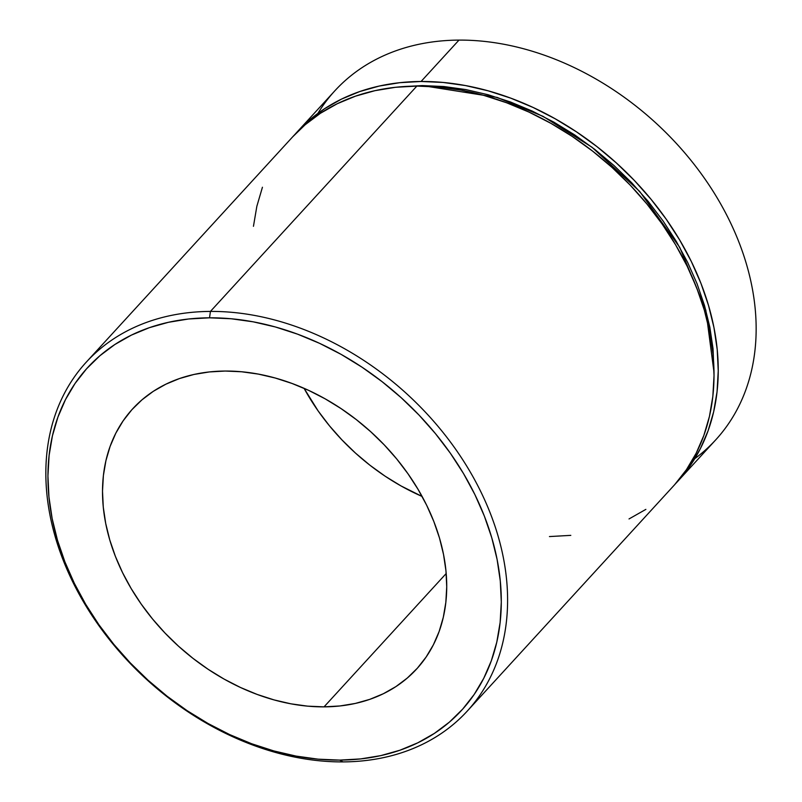 <?xml version="1.0" encoding="UTF-8"?>
<svg xmlns="http://www.w3.org/2000/svg" width="802" height="802" viewBox="0 0 802 802"><rect width="100%" height="100%" fill="white"/><g stroke="black" fill="none" stroke-linecap="round" stroke-linejoin="round"><path stroke-width="1.2" d="M402.133 86.676L422.273 85.583L497.11 97.413L543.014 116.33L592.016 147.267L639.675 191.437L679.725 247.347L705.81 310.103L714.021 372.409L713.028 348.649L709.84 327.166L704.497 305.482L697.078 283.808L687.635 262.364L676.256 241.342L663.064 220.951L648.176 201.382L631.745 182.826L613.921 165.473L594.883 149.473L574.803 134.987L553.881 122.155L532.317 111.107L510.323 101.934L488.107 94.746L465.892 89.583L443.867 86.526L422.273 85.583L401.301 86.766M292.63 136.881L305.161 124.751L320.429 113.282L337.271 103.719L355.517 96.15L374.985 90.666L395.496 87.298L416.86 86.085L210.435 311.417A258.314 193.172 42.5 0 1 463.185 460.458A258.314 193.172 42.5 0 1 467.195 711.153A258.314 193.172 42.5 0 1 343.015 761.9L339.707 760.106A253.622 189.653 42.5 0 1 57.473 540.207A253.622 189.653 42.5 0 1 209.533 317.813L210.435 311.417A258.314 193.172 -137.5 0 0 55.559 537.931A258.314 193.172 -137.5 0 0 343.015 761.9A258.314 193.172 42.5 0 1 90.255 612.858A258.314 193.172 42.5 0 1 86.255 362.163A258.314 193.172 42.5 0 1 210.435 311.417L416.86 86.085A258.314 193.172 -137.5 0 0 292.68 136.831L86.255 362.163M317.873 113.393A258.314 193.172 42.5 0 1 458.985 40.1A258.314 193.172 -137.5 0 0 334.805 90.847L296.89 132.24A258.314 193.172 42.5 0 1 421.07 81.483L458.985 40.1L421.07 81.483A258.314 193.172 42.5 0 1 673.83 230.525A258.314 193.172 42.5 0 1 677.83 481.23A258.314 193.172 42.5 0 1 675.705 483.506L690.622 465.1L700.377 448.639L708.076 430.814L713.66 411.787L717.058 391.747L718.241 370.895L717.209 349.421L713.95 327.537L708.527 305.462L700.958 283.387L691.344 261.542L679.755 240.129L666.322 219.357L651.154 199.427L634.422 180.53L616.267 162.856L596.868 146.555L576.417 131.809L555.114 118.736L533.15 107.488L510.754 98.145L488.127 90.816L465.491 85.563L443.065 82.446L421.07 81.483L399.707 82.696L379.196 86.065L359.727 91.558L341.482 99.117L324.64 108.681L309.372 120.15L294.805 134.556A258.314 193.172 42.5 0 1 296.89 132.24M324.038 706.863L446.203 573.51L324.038 706.863L307.637 706.151L290.925 703.825L274.053 699.905L257.181 694.442L240.48 687.484L224.109 679.093L208.229 669.349L192.981 658.352L178.525 646.212L164.991 633.029L152.51 618.943L141.212 604.086L131.197 588.608L122.556 572.648L115.388 556.357L109.754 539.906L105.704 523.445L103.278 507.125L102.506 491.125L103.388 475.576L105.924 460.639L110.085 446.463L115.819 433.17L123.097 420.9L131.829 409.762L141.934 399.867L153.312 391.316L165.874 384.188L179.468 378.554L193.984 374.454L209.272 371.948L225.202 371.045A192.56 143.999 42.5 0 1 413.621 482.152A192.56 143.999 42.5 0 1 416.609 669.038A192.56 143.999 42.5 0 1 324.038 706.863A192.56 143.999 42.5 0 1 135.618 595.766A192.56 143.999 42.5 0 1 132.631 408.88A192.56 143.999 42.5 0 1 225.202 371.045L241.592 371.767L258.314 374.093L275.186 378.003L292.048 383.466L308.75 390.424L325.121 398.815L341 408.559L356.248 419.556L370.704 431.707L384.238 444.879L396.719 458.965L408.017 473.822L418.032 489.31L426.674 505.27L433.842 521.551L439.486 538.012L443.526 554.473L445.952 570.783L446.724 586.793L445.842 602.332L443.305 617.269L439.155 631.455L433.411 644.738L426.133 657.018L417.411 668.146L407.296 678.041L395.917 686.592L383.366 693.72L369.762 699.364L355.246 703.454L339.958 705.961L324.038 706.863M339.707 760.106L360.669 758.913L380.82 755.614L399.937 750.221L417.842 742.792L434.373 733.399L449.371 722.141L462.684 709.108L474.182 694.452L483.756 678.281L491.325 660.778L496.799 642.101L500.137 622.432L501.3 601.961L500.278 580.879L497.09 559.385L491.756 537.711L484.328 516.037L474.884 494.583L463.516 473.561L450.323 453.17L435.436 433.601L419.005 415.055L401.18 397.692L382.133 381.702L362.053 367.216L341.131 354.384L319.577 343.336L297.582 334.163L275.367 326.965L253.141 321.813L231.126 318.755L209.533 317.813L188.56 318.995L168.42 322.304L149.302 327.697L131.388 335.116L114.856 344.509L99.859 355.767L86.556 368.8L75.047 383.466L65.473 399.627L57.914 417.13L52.431 435.807L49.102 455.476L47.93 475.957L48.952 497.039L52.14 518.523L57.473 540.207L64.902 561.871L74.345 583.325L85.724 604.347L98.917 624.738L113.794 644.307L130.235 662.853L148.059 680.216L167.097 696.216L187.177 710.702L208.099 723.524L229.663 734.582L251.658 743.745L273.873 750.943L296.088 756.096L318.103 759.163L339.707 760.106L343.015 761.9A258.314 193.172 -137.5 0 0 497.882 535.385A258.314 193.172 -137.5 0 0 210.435 311.417L209.533 317.813A253.622 189.653 42.5 0 1 491.756 537.711A253.622 189.653 42.5 0 1 339.707 760.106M694.773 458.684A258.314 193.172 -137.5 0 0 715.745 439.837A258.314 193.172 -137.5 0 0 711.745 189.142A258.314 193.172 -137.5 0 0 458.985 40.1A258.314 193.172 42.5 0 1 721.158 204.781A258.314 193.172 42.5 0 1 694.773 458.684M253.452 226.304L256.851 206.274L262.434 187.247M467.195 711.153L673.62 485.822A258.314 193.172 -137.5 0 0 669.61 235.126A258.314 193.172 -137.5 0 0 416.86 86.085L438.854 87.047L461.28 90.165L483.907 95.418L506.533 102.746L528.939 112.079L550.904 123.338L572.207 136.41L592.658 151.157L612.056 167.448L630.212 185.132L646.943 204.029L662.101 223.958L675.545 244.73L687.124 266.134L696.748 287.988L704.306 310.053L709.74 332.138L712.998 354.023L714.031 375.496L712.848 396.348L709.449 416.388L703.865 435.406L696.166 453.24L686.412 469.701L674.693 484.639M645.871 509.38L629.029 518.944M570.803 535.365L549.44 536.568M304.058 388.308A192.56 143.999 -137.5 0 0 422.113 496.458L401.05 485.952L385.16 476.218L369.922 465.22L355.466 453.07L341.933 439.887L329.452 425.802L318.153 410.955L304.058 388.308M715.745 439.837L677.83 481.23"/></g></svg>
